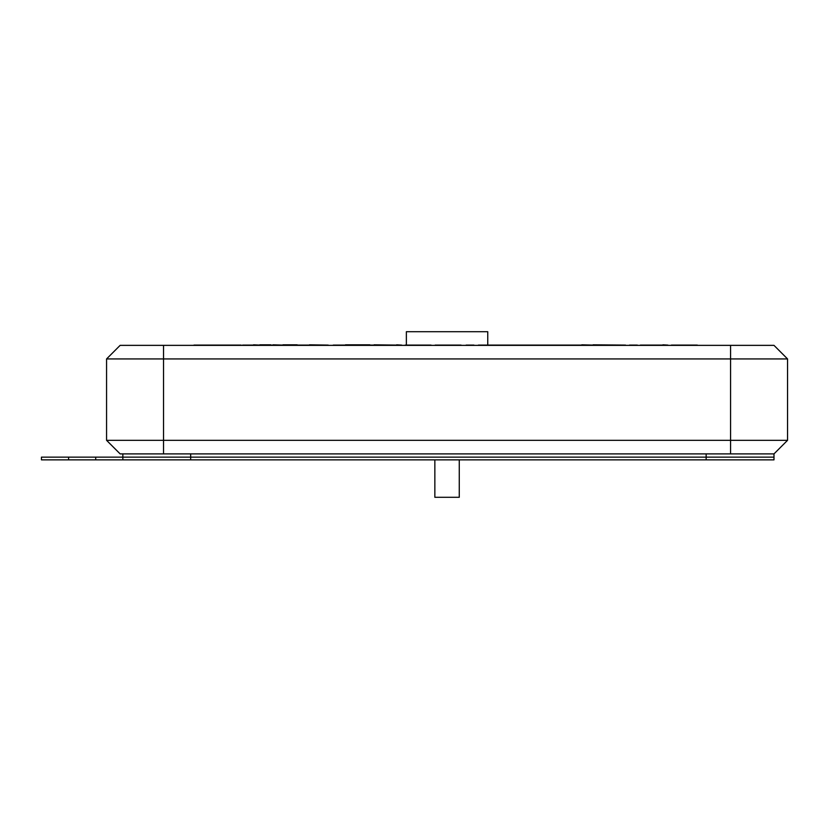 <?xml version="1.0" encoding="UTF-8"?>
<svg xmlns="http://www.w3.org/2000/svg" width="829" height="829" viewBox="0 0 829 829"><rect width="100%" height="100%" fill="white"/><g stroke="black" fill="none" stroke-linecap="round" stroke-linejoin="round"><path stroke-width="1.24" d="M434.852 459.857L434.852 497.296L459.266 497.296L459.266 459.857M487.753 344.823L487.753 331.704L406.365 331.704L406.365 344.823M175.748 345.361L718.37 345.361M163.541 345.361L163.541 440.323L106.568 440.323L106.568 358.936L120.132 345.361L773.985 345.361L787.55 358.936L787.55 440.323L730.577 440.323L730.577 358.936L106.568 358.936M163.541 453.888L163.541 440.323L730.577 440.323L730.577 453.888L120.132 453.888L106.568 440.323M787.55 440.323L773.985 453.888L730.577 453.888M787.55 358.936L730.577 358.936L730.577 345.361M309.507 345.092L297.207 345.092M273.042 345.092L270.793 345.092M478.364 345.092L581.771 345.092M581.771 344.823L593.098 345.092M374.097 345.092L369.91 345.092M333.227 345.092L345.486 345.092M193.955 345.092L241.135 345.092M253.55 345.092L242.596 345.092M253.55 344.823L259.798 345.092M259.798 344.823L270.793 344.823M273.042 344.823L282.927 345.092M282.927 344.823L297.207 344.823M309.507 344.823L328.201 345.092M345.486 344.823L369.91 344.823M374.097 344.823L396.635 345.092M396.635 344.823L401.63 345.092M405.132 345.092L431.059 345.092M435.152 345.092L461.079 345.092M466.116 345.092L473.939 345.092M593.098 344.823L625.522 345.092M629.512 345.092L637.335 345.092M640.361 345.092L662.899 345.092M662.899 344.823L667.894 345.092M671.397 345.092L697.324 345.092M773.985 453.888L773.985 459.857L706.153 459.857L706.153 457.142L773.985 457.142L190.67 457.142L706.153 457.142L706.153 453.888M190.67 459.857L122.847 459.857L122.847 457.142L190.67 457.142L190.67 459.857L706.153 459.857M122.847 459.857L95.708 459.857L95.708 457.142L68.579 457.142L68.579 459.857L41.45 459.857L41.45 457.142L68.579 457.142M95.708 459.857L68.579 459.857M95.708 457.142L190.67 457.142L190.67 453.888M122.847 453.888L122.847 457.142"/></g></svg>
